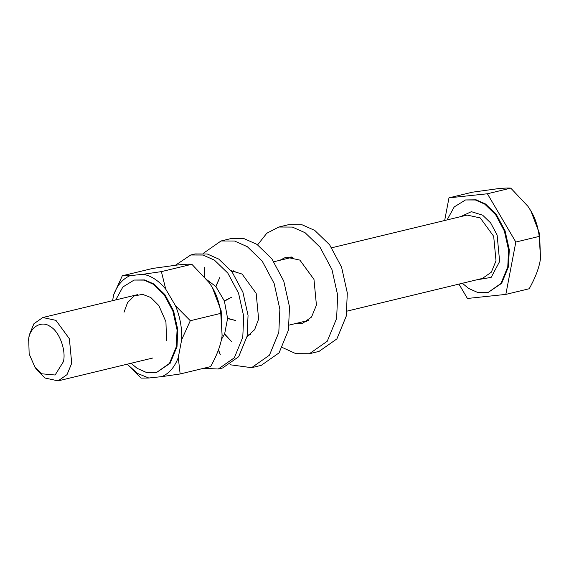 <?xml version="1.0" encoding="UTF-8"?>
<svg xmlns="http://www.w3.org/2000/svg" width="569" height="569" viewBox="0 0 569 569"><rect width="100%" height="100%" fill="white"/><g stroke="black" fill="none" stroke-linecap="round" stroke-linejoin="round"><path stroke-width="0.85" d="M115.735 299.92L122.868 286.989L134.099 280.062L143.993 280.104L153.296 284.23L164.149 294.735L172.876 311.058L177.066 329.892L176.29 346.82L169.448 363.442L156.432 372.553L146.546 372.517L137.243 368.385L131.034 363.271M166.518 340.362L165.942 321.784L158.858 305.596L150.764 297.487L142.556 294.344L134.128 295.994L127.534 302.637L124.021 312.26M127.157 364.203L137.57 373.463L148.786 378.008L161.952 376.614C169.235 373.399 174.676 367.062 178.275 357.588L181.696 339.643C182.116 328.071 180.046 316.762 175.48 305.717L165.735 289.166C158.865 280.802 151.354 275.837 143.196 274.265L130.024 275.659L122.314 275.766L152.784 268.412L178.282 264.898C184.377 264.251 188.901 264.037 191.853 264.272L209.307 282.786L212.273 287.381L221.17 310.802L222.081 336.009M209.406 282.928L212.273 287.381C216.796 295.005 219.627 303.668 220.772 313.37L222.13 335.703L221.654 338.555C220.103 346.82 216.419 356.18 210.615 366.614L180.145 373.975L178.275 357.588M148.786 378.008L141.069 378.115L127.143 364.21M130.024 275.659C122.74 278.867 117.299 285.211 113.708 294.685L112.562 300.688M134.099 280.062L144.718 279.927L154.014 284.059L164.875 294.564L173.602 310.887L177.791 329.721L177.009 346.649L170.174 363.264L156.432 372.553M161.952 376.614L180.145 373.975M181.696 339.643L190.302 320.724L175.48 305.717M165.735 289.166L161.39 271.626L143.196 274.265M122.314 275.766L113.708 294.685M191.853 264.272L161.39 271.626M220.772 313.37L190.302 320.724M218.283 369.018L222.621 367.972L238.667 356.735L247.102 336.243L248.056 315.375L242.899 292.16L232.131 272.032L218.752 259.08L207.28 253.987L195.089 253.945L190.757 254.99L202.948 255.033L214.413 260.125L227.799 273.077L238.56 293.206L243.724 316.421L242.764 337.296L234.336 357.78L218.283 369.018L203.652 368.299M175.48 265.211L190.757 254.99M204.186 276.292L204.349 267.494L204.406 276.548M207.287 280.055L215.765 286.477L219.712 277.651L215.957 286.691L224.314 300.873L231.327 297.374L224.428 301.179L227.564 318.263L235.559 320.489L227.564 318.576L224.627 333.967L231.59 341.635L224.52 334.209L221.526 339.216M218.496 349.757L220.359 354.836L218.382 350.07M228.169 318.427L227.564 318.576M225.488 300.596L224.314 300.873M251.605 367.681L261.242 365.355L279.073 352.865L288.44 330.098L289.507 306.911L283.767 281.114L271.811 258.753L256.946 244.364L244.201 238.703L230.651 238.653L221.021 240.979L234.563 241.028L247.309 246.69L262.181 261.079L274.137 283.44L279.87 309.237L278.81 332.424L269.443 355.191L251.605 367.681L230.182 364.772M231.917 271.747L233.304 270.744M248.959 335.589L247.266 335.326M203.275 253.347L221.021 240.979M231.092 270.673L242.088 274.066L256.171 293.362L258.625 319.081L254.606 329.714L247.017 336.656M309.415 353.726L319.053 351.393L336.884 338.904L346.251 316.144L347.31 292.957L341.578 267.16L329.622 244.798L314.749 230.402L302.004 224.748L288.462 224.698L278.824 227.024L292.374 227.074L305.112 232.728L319.984 247.124L331.94 269.486L337.68 295.283L336.613 318.469L327.246 341.236L309.415 353.726L295.866 353.669L282.437 347.545M289.521 257.963L291.108 256.79M306.762 321.627L304.813 321.314M257.636 244.826L266.79 233.247L278.824 227.024M279.884 260.289L286.093 257.11L299.891 260.111L313.974 279.407L316.428 305.126L311.513 317.075L302.153 323.633L295.183 323.64M28.692 338.804L29.161 353.961L34.944 367.176L41.544 373.783L55.122 375.007L63.372 361.735C66.367 350.611 59.297 331.371 50.52 326.748C42.142 320.027 30.143 326.656 28.692 338.804M34.944 367.176L36.871 369.914L44.965 378.022L58.109 380.874L67.028 374.63L71.715 363.25L69.375 338.754L55.961 320.375L42.817 317.523L33.898 323.768L29.218 335.148L28.45 340.283M462.369 283.27L468.65 288.455L477.967 292.594L487.882 292.637L500.926 283.497L507.776 266.847L508.558 249.883L504.362 231.014L495.613 214.655L484.738 204.129L475.414 199.989L465.506 199.954L454.226 206.924L447.078 219.918M487.882 292.637L501.645 283.319L508.501 266.669L509.276 249.706L505.08 230.836L496.339 214.477L485.457 203.951L476.139 199.811L465.506 199.954M444.666 220.502L448.984 197.841L487.398 193.773L515.827 242.045L505.841 294.393L467.426 298.469L458.963 284.095M448.984 197.841L472.362 192.201L497.434 188.744C503.366 188.111 507.818 187.905 510.777 188.126L527.94 206.327L530.856 210.85C535.265 218.219 538.046 226.732 539.213 236.398L540.543 258.354L540.081 261.157C538.608 269.151 534.988 278.348 529.227 288.746L505.841 294.393M540.493 258.675L539.604 233.873L530.856 210.85L527.947 206.341M510.777 188.126L487.398 193.773M515.827 242.045L539.213 236.398M347.033 311.122L482.412 278.433L491.332 272.188L496.012 260.808L493.679 236.313L480.264 217.934L467.121 215.082L331.734 247.771M460.655 216.64L471.374 211.675L482.633 215.167L490.663 222.934L497.114 235.011L499.639 261.463L491.161 277.373L475.947 279.991M58.109 380.874L152.912 357.986M247.295 335.198L250.545 334.416M289.223 325.077L308.355 320.454M293.056 257.11L273.931 261.726M235.253 271.064L231.996 271.847M137.62 294.635L42.817 317.523"/></g></svg>
